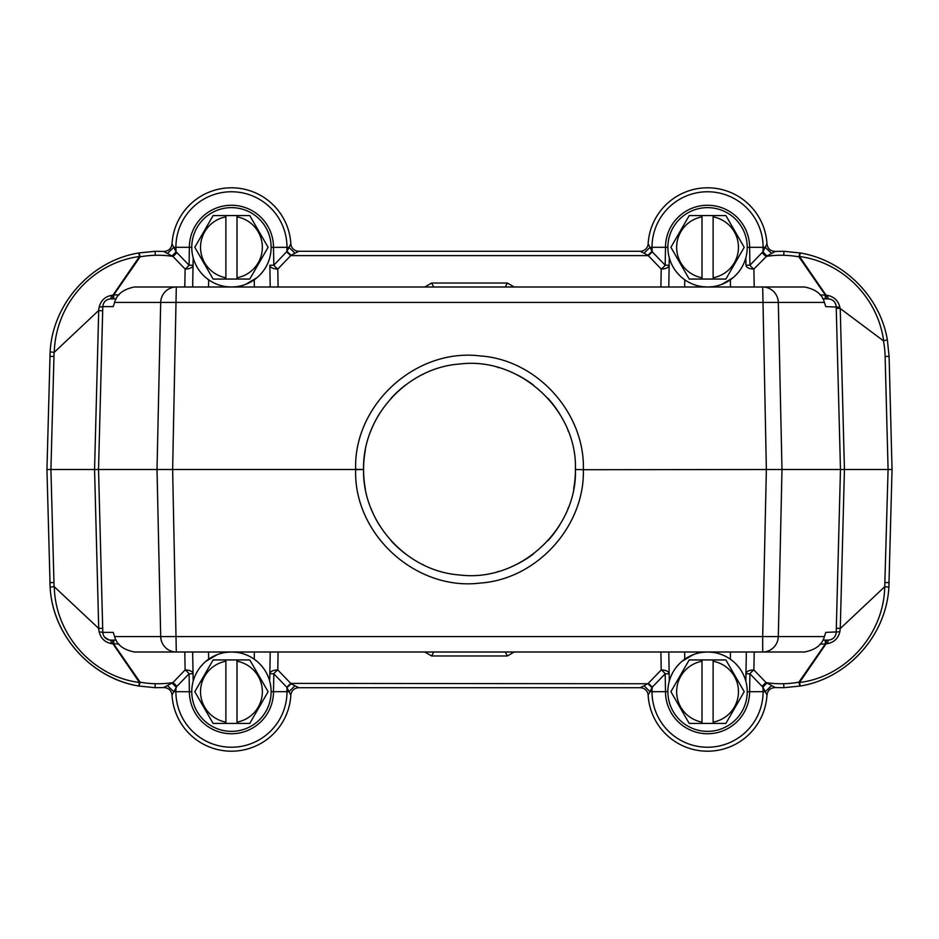 <?xml version="1.0" encoding="UTF-8"?>
<svg xmlns="http://www.w3.org/2000/svg" width="939" height="939" viewBox="0 0 939 939"><rect width="100%" height="100%" fill="white"/><g stroke="black" fill="none" stroke-linecap="round" stroke-linejoin="round"><path stroke-width="1.41" d="M237.004 215.571L249.774 215.571L268.096 247.309L249.774 279.059L237.004 279.059L237.004 277.756L237.004 279.059L213.118 279.059L194.796 247.309L213.118 215.571L225.888 215.571L225.888 277.756A30.952 30.952 0 0 1 225.888 216.874L225.888 215.571L237.004 215.571L237.004 277.756A30.952 30.952 0 0 0 237.004 216.874M260.514 234.175L257.356 228.705M271.125 247.309A39.673 39.673 0 0 1 231.44 286.994A39.673 39.673 0 0 1 191.767 247.309A39.673 39.673 0 0 1 231.44 207.636A39.673 39.673 0 0 1 271.125 247.309M205.535 228.717L202.378 234.175M202.378 260.455L205.535 265.925M257.356 265.913L260.514 260.443M208.528 286.994L208.658 279.799L205.97 277.733M203.329 275.303L200.793 272.51M256.922 277.733L245.678 284.353M236.288 286.688L231.851 286.994M231.041 286.994L226.604 286.688M262.098 272.51L259.575 275.303M118.936 294.928L113.713 294.928L140.122 256.828L139.477 256.511L112.985 295.139L113.713 294.928L113.713 298.895L116.178 298.895L110.732 298.895L111.577 295.351C104.968 296.595 100.825 300.55 99.158 307.206L102.797 306.619C103.349 301.912 106.001 299.341 110.732 298.895M424.78 286.994L431.647 283.026L433.736 286.994M892.05 469.5L888.083 469.5L884.749 586.711C883.869 634.881 845.253 677.042 799.523 682.489L800.286 686.022C847.87 678.263 886.369 635.339 888.869 587.157L892.05 469.5L889.092 356.374L887.355 339.765L883.482 340.857L840.065 308.403L839.842 307.206L825.768 306.619L824.383 302.44C822.353 294.365 815.733 289.212 804.523 286.994L762.691 286.994A15.869 15.634 90 0 1 778.314 302.44L114.617 302.44C116.647 294.365 123.267 289.212 134.477 286.994L762.691 286.994L766.365 469.5L762.691 636.56L824.383 636.56C822.353 644.635 815.733 649.788 804.523 652.006L176.309 652.006A15.869 15.634 -90 0 1 160.686 636.56L762.691 636.56L762.691 652.006A15.869 15.634 90 0 0 778.314 636.56L781.987 469.5L583.365 469.711C584.844 525.969 537.12 579.246 480.169 583.072C415.824 591.101 353.686 534.385 355.635 469.711L355.635 469.289C353.686 404.615 415.824 347.899 480.169 355.928C537.12 359.754 584.844 413.031 583.365 469.289M756.024 286.994L743.277 286.994M506.215 286.994L432.785 286.994M431.647 283.026L507.353 283.026L505.264 286.994M278.097 286.994L277.78 269.047A7.935 3.967 -1 0 1 269.845 265.221L270.221 286.994M163.668 251.441C168.504 251.241 171.285 248.741 172.025 243.964L173.774 247.333L167.388 253.471L163.668 251.441L155.111 251.312L163.668 251.441C168.504 251.241 171.285 248.741 172.025 243.964A59.509 59.509 0 0 1 230.877 187.8A59.509 59.509 0 0 1 290.855 243.811L286.97 251.406L291.09 255.244L294.952 253.248L288.989 247.333L286.994 247.309A55.542 55.542 0 0 0 230.912 191.767A55.542 55.542 0 0 0 175.898 247.309L189.385 247.309L189.079 265.221L193.047 265.221L193.176 257.779L192.659 286.994M111.577 295.351L112.985 295.139L112.574 298.895L113.713 298.895M103.255 304.154L104.417 302.018M106.177 300.327L108.302 299.271M54.075 352.371L54.251 352.289C55.694 303.637 92.656 262.72 139.477 256.511L138.726 252.978A7.935 0.81 79.8 0 1 140.122 256.828A87.069 75.402 180 0 1 155.311 255.279L155.111 251.312L138.726 252.978C91.13 260.725 52.631 303.673 50.131 351.843L54.075 352.371L50.917 469.5L46.95 469.5L50.131 587.157L54.075 586.629L50.917 469.5L98.525 469.5L102.797 306.619L113.232 306.619L114.617 302.44M839.842 307.206C838.257 300.656 834.114 296.701 827.423 295.351L828.268 298.895C832.999 299.341 835.64 301.912 836.203 306.619L840.475 469.5L781.987 469.5L778.314 302.44L824.383 302.44M840.475 469.5L836.203 632.381L836.309 628.25L840.276 628.449L844.443 469.5L840.475 469.5L836.25 308.356L840.065 308.403M820.064 644.072L825.287 644.072L798.878 682.172L799.523 682.489L826.015 643.861L825.287 644.072L825.287 640.105L822.822 640.105L828.268 640.105L827.423 643.649C834.032 642.405 838.175 638.45 839.842 631.794L825.768 632.381L824.383 636.56M836.273 629.682L836.309 628.273M839.842 631.794L840.276 628.449M884.749 586.711L840.487 628.355M889.092 356.374L885.125 356.456L888.083 469.5L844.443 469.5L840.229 308.473M883.681 340.916C877.695 297.123 842.025 262.192 799.523 256.511L798.878 256.828L825.287 294.928L825.287 298.895L822.822 298.895L828.268 298.895M827.423 295.351L826.015 295.139L799.523 256.511L800.286 252.978L783.959 251.312L775.332 251.441C770.496 251.229 767.715 248.741 766.975 243.964L765.226 247.333L749.615 247.321L749.921 265.221A7.935 3.04 -136 0 0 753.888 269.047A7.935 3.967 -1 0 1 745.953 265.221L745.824 257.779M830.745 299.283L832.905 300.386M834.642 302.1L835.769 304.213M825.287 298.895L826.426 298.895L826.015 295.139L820.064 294.928M668.779 286.994L669.284 257.779L668.779 286.994M667.875 247.274L665.505 247.309L665.188 265.221L652.218 251.781L650.011 247.333L652.006 247.309L652.218 251.781A7.935 3.04 -44 0 1 648.25 255.608L661.22 269.047A7.935 3.04 136 0 0 665.188 265.221L669.155 265.221A7.935 3.967 1 0 1 661.22 269.047L660.903 286.994M290.855 243.811A7.935 7.935 0 0 0 298.778 251.276L640.222 251.276L647.91 255.244L652.03 251.406M644.048 253.248L650.011 247.333L648.145 243.811A59.509 59.509 0 0 1 707.49 187.8A59.509 59.509 0 0 1 766.975 243.964M298.778 251.276L294.952 253.248M175.898 247.309L173.774 247.333L176.109 251.816A44.849 38.839 92 0 1 175.898 247.309M286.97 251.406L273.812 265.221A7.935 3.04 -136 0 0 277.78 269.047L290.75 255.608A7.935 3.04 44 0 1 286.782 251.781A44.826 38.816 -92 0 0 286.994 247.309L271.125 247.368M269.845 265.221L273.812 265.221L273.495 247.321A42.055 42.055 0 0 0 230.607 205.265A42.055 42.055 0 0 0 189.385 247.309L191.767 247.274M193.047 265.221A7.935 3.967 1 0 1 185.112 269.047A7.935 3.04 136 0 0 189.079 265.221L176.861 252.568A7.935 3.04 -44 0 1 172.893 256.394L185.112 269.047L184.795 286.994M99.158 307.206L98.513 310.645L54.251 352.289M102.797 306.619L102.691 310.75L98.513 310.645M102.691 310.703L102.715 309.577M98.724 310.551L94.557 469.5L98.724 628.449L102.691 628.25L98.525 469.5L363.569 469.5C362.348 522.483 406.857 571.393 459.852 574.997C519.725 582.485 577.415 529.021 575.431 469.5A105.931 105.931 0 0 1 573.694 488.656A105.931 105.931 0 0 0 575.431 469.5L583.365 469.711M355.635 469.289L363.569 469.5A105.931 105.931 0 0 0 365.353 488.914A105.931 105.931 0 0 1 363.569 469.5C362.348 416.517 406.857 367.607 459.852 364.003C519.725 356.515 577.415 409.979 575.431 469.5M568.4 507.459A105.931 105.931 0 0 1 567.884 508.762A105.931 105.931 0 0 0 568.4 507.459M559.703 525.054A105.931 105.931 0 0 1 547.953 540.688A105.931 105.931 0 0 0 559.703 525.054M533.516 553.904A105.931 105.931 0 0 1 516.896 564.245A105.931 105.931 0 0 0 533.516 553.904M498.656 571.346A105.931 105.931 0 0 1 497.576 571.651A105.931 105.931 0 0 0 498.656 571.346M497.553 367.349A105.931 105.931 0 0 1 498.656 367.654A105.931 105.931 0 0 0 497.553 367.349M516.884 374.755A105.931 105.931 0 0 1 533.505 385.096A105.931 105.931 0 0 0 516.884 374.755M547.953 398.312A105.931 105.931 0 0 1 559.703 413.946A105.931 105.931 0 0 0 547.953 398.312M567.872 430.203A105.931 105.931 0 0 1 568.4 431.529A105.931 105.931 0 0 0 567.872 430.203M363.569 469.5A105.931 105.931 0 0 1 365.353 450.086A105.931 105.931 0 0 0 363.569 469.5L355.635 469.711M370.717 431.236A105.931 105.931 0 0 1 379.438 413.723A105.931 105.931 0 0 0 370.717 431.236M391.246 398.101A105.931 105.931 0 0 1 405.718 384.92A105.931 105.931 0 0 0 391.246 398.101M422.362 374.626A105.931 105.931 0 0 1 423.559 374.051A105.931 105.931 0 0 0 422.362 374.626M423.559 564.961A105.931 105.931 0 0 1 422.362 564.374A105.931 105.931 0 0 0 423.559 564.961M405.718 554.08A105.931 105.931 0 0 1 391.246 540.899A105.931 105.931 0 0 0 405.718 554.08M379.438 525.277A105.931 105.931 0 0 1 370.717 507.764A105.931 105.931 0 0 0 379.438 525.277M775.332 687.559L783.889 687.688L783.689 683.721A87.069 75.402 0 0 0 798.878 682.172A7.935 0.81 -100.2 0 0 800.274 686.022L783.889 687.688L775.332 687.559L771.612 685.529L765.226 691.667L766.975 695.036C767.715 690.259 770.496 687.759 775.332 687.559C770.496 687.759 767.715 690.259 766.975 695.036A59.509 59.509 0 0 1 707.466 751.2A59.509 59.509 0 0 1 648.145 695.189A7.935 7.935 0 0 0 640.222 687.724L298.778 687.724L291.09 683.756L286.97 687.594L288.989 691.667L294.952 685.752M184.795 652.006L185.112 669.953L172.893 682.606L163.668 687.559L155.041 687.688L138.737 686.022C91.13 678.31 52.572 635.21 50.131 587.157C52.525 636.02 91.705 678.122 138.714 686.022L155.041 687.688L163.668 687.559C168.504 687.771 171.285 690.259 172.025 695.036L173.774 691.667L191.767 691.726M167.388 685.529L173.774 691.667L176.861 686.432A7.935 3.04 -136 0 0 172.893 682.606A86.811 75.179 0 0 1 155.24 683.721A87.057 75.402 -0 0 1 140.122 682.172A7.935 0.81 -79.8 0 1 138.714 686.022L139.477 682.489C93.395 676.796 55.307 635.046 54.262 586.711L54.075 586.629M98.724 628.449L54.262 586.711M98.525 469.5L102.797 632.381L102.691 628.25L102.797 632.381L99.158 631.794C100.766 638.391 104.91 642.346 111.577 643.649L110.732 640.105L116.178 640.105L113.713 640.105L113.713 644.072L140.122 682.172L139.477 682.489L112.985 643.861L112.574 640.105L113.713 640.105M98.513 628.355L99.158 631.794M114.617 636.56L160.686 636.56L157.013 469.5L160.686 302.44A15.869 15.634 -90 0 1 176.309 286.994L172.635 469.5L176.309 652.006L134.477 652.006C123.267 649.788 116.647 644.635 114.617 636.56L113.232 632.381L102.797 632.381C103.349 637.088 106.001 639.659 110.732 640.105L109.217 639.964M106.166 638.673L108.302 639.729M111.577 643.649L118.936 644.072M424.78 652.006L431.647 655.974L433.736 652.006M514.22 652.006L507.353 655.974L505.264 652.006M182.976 652.006L195.723 652.006M432.785 652.006L506.215 652.006M743.277 652.006L756.447 652.006M828.268 640.105C832.999 639.659 835.651 637.088 836.203 632.381M835.745 634.846L834.583 636.982M832.823 638.673L830.698 639.729M825.287 640.105L826.426 640.105L826.015 643.861L827.423 643.649M800.274 686.022C847.87 678.31 886.428 635.21 888.869 587.157L884.925 586.629M887.355 339.765C880.019 296.384 843.539 260.138 800.286 252.978A7.935 0.81 100.2 0 0 798.878 256.828A87.057 75.402 180 0 0 783.76 255.279L783.959 251.312L800.263 252.978C843.645 260.162 880.054 296.501 887.355 339.765M738.207 272.51L735.683 275.303M733.03 277.733L721.798 284.353M747.233 247.309A39.673 39.673 0 0 1 707.56 286.994A39.673 39.673 0 0 1 667.875 247.309A39.673 39.673 0 0 1 707.56 207.636A39.673 39.673 0 0 1 747.233 247.309M684.648 286.994L684.766 279.799L682.078 277.733M679.437 275.303L676.902 272.51M712.396 286.688L707.959 286.994M707.149 286.994L702.712 286.688M681.644 228.717L678.486 234.175M678.486 260.455L681.644 265.925M733.465 265.913L736.622 260.443M736.622 234.175L733.465 228.705M725.882 215.571L701.996 215.571L701.996 279.059L689.226 279.059L670.904 247.309L689.226 215.571L701.996 215.571L701.996 216.874A30.952 30.952 0 0 0 701.996 277.756L701.996 279.059L725.882 279.059L744.204 247.309L725.882 215.571M713.112 277.756L713.112 216.874A30.952 30.952 0 0 1 713.112 277.756M713.112 215.571L713.112 216.874M747.233 247.368L749.615 247.321A42.055 42.055 0 0 0 706.727 205.265A42.055 42.055 0 0 0 665.505 247.309L652.006 247.309A55.542 55.542 0 0 1 707.501 191.767A55.542 55.542 0 0 1 763.102 247.309A44.779 38.792 -92 0 1 762.891 251.816L749.921 265.221L745.953 265.221M783.959 251.312L775.332 251.441L771.612 253.471L765.226 247.333L762.891 251.816L766.917 255.96L771.612 253.471M754.205 286.994L753.888 269.047L766.917 255.96M783.76 255.279A86.811 75.179 180 0 0 766.107 256.394A7.935 3.04 44 0 1 762.139 252.568M640.222 251.276A7.935 7.935 0 0 0 648.145 243.811A7.935 7.935 0 0 1 640.222 251.276M167.388 253.471L172.893 256.394A86.811 75.19 180 0 0 155.311 255.279M172.083 255.96L176.109 251.816L176.861 252.568M138.726 252.978C91.13 260.69 52.572 303.79 50.131 351.843L46.95 469.5M771.612 685.529L766.107 682.606L753.888 669.953L754.205 652.006M747.233 691.726L765.226 691.667L762.891 687.184L766.917 683.04M271.125 691.632L273.495 691.679L273.812 673.779L269.845 673.779L270.221 652.006L269.845 673.779A7.935 3.967 -179 0 1 277.78 669.953A7.935 3.04 -44 0 0 273.812 673.779L286.782 687.219L290.75 683.392L647.91 683.756L652.03 687.594L650.011 691.667L652.006 691.691L665.505 691.679L665.188 673.779A7.935 3.04 44 0 0 661.22 669.953A7.935 3.967 179 0 1 669.155 673.779L668.779 652.006L669.284 681.221L669.155 673.779L665.188 673.779L652.218 687.219A7.935 3.04 -136 0 0 648.25 683.392L644.048 685.752L650.011 691.667L648.145 695.189A7.935 7.935 0 0 0 640.222 687.724L644.048 685.752M290.855 695.189A59.509 59.509 0 0 1 231.51 751.2A59.509 59.509 0 0 0 290.855 695.189A7.935 7.935 0 0 1 298.778 687.724A7.935 7.935 0 0 0 290.855 695.189L288.989 691.667L273.495 691.679A42.055 42.055 0 0 1 230.642 733.735A42.055 42.055 0 0 1 189.385 691.691L189.079 673.779A7.935 3.04 44 0 0 185.112 669.953A7.935 3.967 179 0 1 193.047 673.779L192.659 652.006L193.176 681.221L193.047 673.779L189.079 673.779L176.861 686.432M231.51 751.2A59.509 59.509 0 0 1 172.025 695.036A59.509 59.509 0 0 0 231.51 751.2M200.793 666.49L203.317 663.697M205.97 661.267L217.202 654.647M191.767 691.691A39.673 39.673 0 0 1 231.44 652.006A39.673 39.673 0 0 1 271.125 691.691A39.673 39.673 0 0 1 231.44 731.364A39.673 39.673 0 0 1 191.767 691.691M254.352 652.006L254.234 659.201L256.922 661.267M259.563 663.697L262.098 666.49M226.604 652.312L231.041 652.006M231.851 652.006L236.288 652.312M269.845 673.779L269.751 679.167M286.97 687.594L286.994 691.691A55.542 55.542 0 0 1 231.499 747.233A55.542 55.542 0 0 1 175.898 691.691A44.779 38.792 88 0 1 176.109 687.184L172.083 683.04M205.535 673.087L202.378 678.557M202.378 704.825L205.535 710.295M257.356 710.283L260.514 704.825M260.514 678.545L257.356 673.075M249.774 659.941L225.888 659.941L225.888 723.429L213.118 723.429L194.796 691.691L213.118 659.941L225.888 659.941L225.888 661.244A30.952 30.952 0 0 0 225.888 722.126L225.888 723.429L249.774 723.429L268.096 691.691L249.774 659.941M237.004 722.126L237.004 661.244A30.952 30.952 0 0 1 237.004 722.126M237.004 659.941L237.004 661.244M652.03 687.594L652.218 687.219A44.814 38.804 88 0 0 652.006 691.691A55.542 55.542 0 0 0 707.478 747.233A55.542 55.542 0 0 0 763.102 691.691A44.779 38.792 -88 0 0 762.891 687.184L762.139 686.432A7.935 3.04 136 0 1 766.107 682.606A86.811 75.19 -0 0 0 783.689 683.721M667.875 691.632L665.505 691.679A42.055 42.055 0 0 0 708.393 733.735A42.055 42.055 0 0 0 749.615 691.691L749.921 673.779L762.139 686.432M676.902 666.49L679.425 663.697M682.078 661.267L693.322 654.647M667.875 691.691A39.673 39.673 0 0 1 707.56 652.006A39.673 39.673 0 0 1 747.233 691.691A39.673 39.673 0 0 1 707.56 731.364A39.673 39.673 0 0 1 667.875 691.691M730.472 652.006L730.342 659.201L733.03 661.267M735.671 663.697L738.207 666.49M702.712 652.312L707.149 652.006M707.959 652.006L712.396 652.312M746.341 652.006L745.824 681.221M745.953 673.779A7.935 3.967 -179 0 1 753.888 669.953A7.935 3.04 -44 0 0 749.921 673.779L745.953 673.779M681.644 673.087L678.486 678.557M678.486 704.825L681.644 710.295M733.465 710.283L736.622 704.825M736.622 678.545L733.465 673.075M725.882 659.941L701.996 659.941L701.996 723.429L689.226 723.429L670.904 691.691L689.226 659.941L701.996 659.941L701.996 661.244A30.952 30.952 0 0 0 701.996 722.126L701.996 723.429L725.882 723.429L744.204 691.691L725.882 659.941M713.112 722.126L713.112 661.244A30.952 30.952 0 0 1 713.112 722.126M713.112 659.941L713.112 661.244M254.352 286.994L254.234 279.799M290.75 255.608L648.25 255.608M514.22 286.994L507.353 283.026M766.975 695.036A59.509 59.509 0 0 1 707.466 751.2A59.509 59.509 0 0 1 648.145 695.189M163.668 687.559C168.504 687.771 171.285 690.259 172.025 695.036M660.903 652.006L661.22 669.953L648.25 683.392M290.75 683.392L277.78 669.953L278.097 652.006M507.353 655.974L431.647 655.974M885.125 582.544L889.092 582.626L888.869 587.157M883.482 340.857A86.928 75.296 -91.8 0 1 885.125 356.456M730.472 286.994L730.342 279.799M53.875 356.456L49.908 356.374L50.131 351.843M50.131 587.157L49.908 582.626L53.875 582.544M155.041 687.688L155.24 683.721M208.528 652.006L208.658 659.201M684.648 652.006L684.766 659.201M836.203 306.619L836.25 308.356M102.797 632.475L103.126 634.471M104.64 637.264L108.971 639.905M155.111 251.312L138.995 252.931M192.659 652.006L193.176 681.221"/></g></svg>
